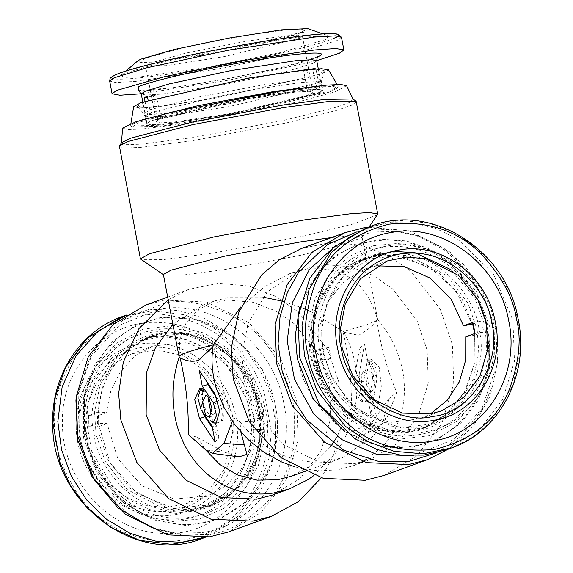 <?xml version="1.0" encoding="UTF-8"?>
<svg xmlns="http://www.w3.org/2000/svg" width="573" height="573" viewBox="0 0 573 573"><rect width="100%" height="100%" fill="white"/><g stroke="black" fill="none" stroke-linecap="round" stroke-linejoin="round"><path stroke-width="0.43" stroke-dasharray="2.87 2.15" d="M188.252 434.441L197.578 437.385L205.134 449.382M172.781 324.261L203.343 305.044L227.947 300.044L252.958 302.308L275.828 310.967L294.809 324.153L319.383 355.854L329.582 385.608L330.707 418.433L320.708 451.617L299.858 478.72L272.376 495.086M313.875 475.518L335.921 452.656C343.693 441.647 349.401 429.485 353.047 416.17C356.628 402.84 357.874 389.361 356.778 375.73C355.618 362.107 352.209 349.358 346.543 337.483L343.363 331.402L310.931 311.698M240.904 432.121L239.994 421.972L248.524 431.841L258.244 440.63C265.564 446.374 272.941 450.865 280.383 454.11C297.007 461.286 313.223 463.6 329.038 461.072L342.969 457.49L373.725 435.587L383.466 419.436L389.153 398.464L370.072 425.044L354.243 439.09L349.953 432.35L346.737 413.878L337.304 436.468M330.685 446.582L313.102 464.374L291.678 476.12M197.578 437.385L224.466 452.133L239.027 456.846M232.38 421.334L233.691 417.939C224.337 396.652 217.676 372.522 213.715 345.54L212.934 346.787M303.905 308.553L283.957 301.52M262.857 297.079L229.737 297.122L214.538 300.975L198 309.864L186.146 322.749L179.772 338.793L179.17 357.28M168.161 299.815L189.205 289.265L218.592 283.298L248.474 285.991L275.785 296.341L298.461 312.092L327.813 349.953L339.99 385.493L340.161 432.379L333.171 456.101L321.324 477.81M346.737 413.878L351.306 408.742C351.944 383.974 349.215 358.419 343.112 332.068L358.741 335.305L372.178 326.366L377.414 319.032L380.228 322.492C389.131 333.801 395.707 346.321 399.947 360.045C401.981 366.921 403.277 373.216 403.829 378.932C405.19 391.81 404.108 403.994 400.57 415.468C396.939 427.114 391.166 437.213 383.258 445.773L366.813 459.174M300.904 269.604L267.362 291.865L248.238 322.95L241.949 353.534L243.704 379.075L257.033 414.537L283.807 444.913L319.068 462.074L354.143 463.715L369.943 459.639L397.426 443.273L418.269 416.17L428.267 382.986L427.143 350.167L416.951 320.414L392.369 288.713L373.388 275.527L350.518 266.86L325.507 264.604L300.904 269.604L289.709 273.665L306.097 269.382C342.69 265.263 366.462 281.816 377.414 319.032L377.392 320.042L367.021 324.741L343.363 331.402L343.112 332.068M370.072 425.044L386.918 417.753L379.784 427.007L368.89 424.299L349.953 432.35M386.918 417.753L396.745 392.24L389.153 398.464M294.551 466.716L302.394 468.728L318.731 470.863L337.182 469.874L352.818 465.863L361.09 462.325M376.776 319.834C380.73 346.815 387.391 370.946 396.745 392.24M239.994 421.972L233.691 417.939M213.715 345.54L213.22 344.91M351.306 408.742L368.89 424.299M208.923 397.526L211.208 395.671L213.629 397.619L216.286 405.942L214.252 414.995L211.509 413.928M212.476 428.11L218.95 437.801L215.097 441.962M218.95 437.801L216.766 426.24L212.117 426.226M216.766 426.24L205.951 410.046C202.312 403.134 201.438 396.301 203.336 389.547L202.405 388.666L201.632 389.024M202.477 411.779L200.457 397.676L203.336 389.547C201.796 387.814 202.068 388.537 204.153 391.724M214.868 393.773L219.76 394.16C224.501 399.009 225.683 420.525 221.235 421.248L217.117 422.917M214.18 423.082L210.234 420.682M219.76 394.16L205.628 372.994L199.289 370.445M205.628 372.994L207.455 382.678M217.339 398.822L218.621 400.749C222.267 407.668 223.141 414.501 221.235 421.248M331.523 237.559L352.445 235.747L362.057 236.957L361.9 237.494L342.518 245.043L300.467 255.336L224.537 269.596L183.568 274.983L163.72 274.94L163.377 274.496M289.709 273.665L264.518 286.736L240.803 306.935M145.943 304.979L164.809 300.116L206.71 302.071L248.825 322.57L280.806 358.856L296.728 401.207L298.075 440.415L286.135 480.052L261.231 512.427L228.405 531.973M374.771 387.269L373.331 374.627L367.981 369.449L365.732 373.739L366.77 385.242L371.49 391.717L374.771 387.269M373.037 401.301L376.01 417.037L381.332 386.116L379.183 367.143L371.154 359.378L367.78 365.818L371.053 361.37L375.781 367.845L376.819 379.347L373.037 401.301L368.625 402.511L372.321 381.052C373.052 372.543 371.39 365.997 367.35 361.405L367.902 360.954L371.053 361.362M364.492 343.965L359.164 374.892L360.718 392.147L367.809 401.866L372.722 395.191L370.473 399.481L365.116 394.303L363.683 381.654L367.465 359.701L364.492 343.965L359.5 348.542L361.685 360.102L367.465 359.701M377.543 214.682L354.401 223.692L304.163 235.99L213.478 253.022L164.537 259.462L140.829 259.411M207.949 534.451L182.744 535.232L156.006 529.151L128.03 514.117L104.558 491.498L88.027 464.202L79.117 435.724L78.186 394.604L92.239 353.613L106.571 334.152L124.334 318.96L164.265 303.275C182.572 298.798 205.428 303.131 232.831 316.275C262.592 332.254 282.675 360.832 293.097 402.002C298.39 443.982 289.945 477.051 267.777 501.217C246.777 521.989 226.836 533.062 207.949 534.451M361.234 375.437L361.678 383.774L366.233 391.037L369.076 387.176L366.498 373.524L363.189 371.712L361.234 375.437M381.332 386.116L375.637 386.023L370.81 414.071L376.01 417.037M370.81 414.071L368.625 402.511M375.637 386.023C378.058 378.567 371.476 359.02 367.35 361.405C368.303 360.03 368.446 361.499 367.78 365.818M359.164 374.892L354.673 376.59C352.252 384.046 358.834 403.593 362.96 401.207L368.79 400.276L372.722 395.191M367.809 401.866L362.96 401.207C358.92 396.616 357.258 390.07 357.989 381.561L363.683 381.654M354.673 376.59L359.5 348.542M361.685 360.102L357.989 381.561M384.075 475.425L416.9 455.872L441.804 423.497L453.744 383.86L452.398 344.66L440.229 309.119L410.87 271.251L388.193 255.508L360.883 245.158L331.008 242.458L301.613 248.424M356.513 101.75L351.815 105.167L336.874 110.331L286.371 122.951L192.256 140.736L140.808 147.397L124.9 148.056L119.205 146.588M75.915 399.89L89.832 357.781L119.42 325.271L159.48 309.112C214.46 298.862 274.181 344.624 284.036 404.567C296.742 464.051 257.277 525.455 201.71 532.625L176.477 533.291L151.487 527.497L156.006 529.151M448.659 448.974L473.37 426.154L490.366 395.664L497.615 361.728L495.659 328.945L480.432 287.782L449.977 252.048L409.437 230.826L368.281 227.237M352.818 98.986L353.161 99.351L349.165 102.596L334.961 107.602L285.619 120.008L192.8 137.577L141.918 144.138L126.511 144.704L121.447 143.135L121.641 142.663M275.369 405.928C266.338 351.013 211.623 309.076 161.249 318.473C110.338 325.041 74.168 381.296 85.814 435.802C94.846 490.724 149.567 532.661 199.941 523.264C250.852 516.696 287.016 460.441 275.369 405.928M436.719 452.749L461.451 435.795L481.048 411.07L495.101 370.079L494.162 328.959L485.252 300.481L468.721 273.185L445.25 250.566L417.28 235.532L390.535 229.451L365.33 230.231L356.535 232.029M346.615 85.771L334.668 91.967L298.297 101.844L191.575 122.729L141.245 129.161L127.263 129.605L122.593 128.101M276 405.92L275.506 450.113L266.13 476.07L247.701 500.687L220.082 518.823L186.554 525.677L153.012 519.775L124.857 503.882L95.97 469.187L84.295 436.139L84.568 392.985L94.817 364.772L112.731 341.243L135.787 325.22L160.583 317.478L197.234 319.182L234.085 337.125L262.069 368.869L276 405.92M412.846 455.721L453.859 439.412L483.447 406.902L493.303 384.053L497.93 359.113L497.092 333.371L490.825 308.174L479.451 284.824L463.578 264.54L444.018 248.388L421.792 237.186L396.81 231.399L371.569 232.065L336.322 245.072M329.411 92.146L233.891 114.715L160.949 126.153L132.334 126.948L139.855 122.028L195.508 107.516L274.08 92.754L320.687 86.824L333.937 86.523L337.125 88.249L329.411 92.146M263.322 409.315L264.762 438.331L258.215 466.05L244.27 490.058L224.129 508.251L199.562 519.038L172.695 521.48L145.907 515.371L121.505 501.225L96.894 473.062L83.443 437.665L83.701 397.175L95.39 367.085L116.04 343.463L143.293 329.045L173.999 325.493L204.625 333.192L231.671 351.278L252.02 377.664L263.322 409.315M487.465 328.881C499.112 383.387 462.948 439.641 412.037 446.217C361.656 455.607 306.942 413.677 297.91 358.755C286.264 304.249 322.427 247.994 373.338 241.426C423.719 232.029 478.434 273.958 487.465 328.881M327.054 85.091L338.156 86.129L338.063 86.874L330.263 90.821L233.662 113.64L159.896 125.208L130.952 126.01L130.594 125.351L140.557 120.33M86.759 437.142C95.011 487.337 145.026 525.663 191.067 517.075C237.594 511.073 270.649 459.653 260.006 409.831C251.755 359.636 201.746 321.317 155.698 329.898C109.171 335.907 76.116 387.319 86.759 437.142M344.652 431.476L379.068 446.202L412.703 447.212L437.493 439.462L460.549 423.44L478.462 399.911L488.712 371.698L488.984 328.551L477.309 295.496L448.43 260.801L429.012 248.618L406.228 240.904L381.697 239.199L357.638 244.148L336.287 255.186L319.225 270.735L299.586 307.436M328.436 69.791L321.03 74.196L211.416 99.029L155.197 107.094L139.01 107.996L133.688 106.592M489.836 327.025L476.392 291.621L451.782 263.458L427.379 249.319L400.584 243.203L373.725 245.652L349.158 256.439L329.009 274.632L315.064 298.633L308.525 326.359L309.964 355.375L321.26 387.019L341.608 413.412L368.654 431.498L399.281 439.197L429.986 435.638L457.24 421.219L477.896 397.605L489.578 367.515L489.836 327.025M144.468 102.023L137.405 106.349L144.339 107.287L161.006 106.098L215.204 98.105L317.721 74.719L324.891 70.923L320.178 69.476L304.857 70.271L250.745 77.978L144.468 102.023M313.273 354.852C302.63 305.029 335.685 253.617 382.212 247.615C428.26 239.027 478.269 277.346 486.52 327.548C497.171 377.363 464.116 428.783 417.581 434.785C371.54 443.373 321.532 405.047 313.273 354.852M262.126 408.019L250.272 376.497L226.478 349.501L195.128 334.238L163.95 332.784L149.911 336.401L125.48 350.955L106.95 375.043L98.062 404.538L99.065 433.718L108.125 460.162L129.971 488.346L167.173 507.764L189.405 509.769L211.279 505.329L241.09 485.539L258.094 457.913L263.68 430.724L262.126 408.019M98.191 423.254L110.088 462.755L137.033 493.303L173.275 508.394L211.086 504.806L231.635 493.432L248.002 476.091L258.824 454.21L263.208 429.607L254.348 429.263L250.322 451.058L240.631 470.419L226.07 485.761L207.827 495.831L174.192 499.062L141.932 485.732L117.852 458.672L107.051 423.59L98.191 423.254L88.858 426.641L97.718 426.978L107.051 423.59M106.836 412.474L110.868 390.679L120.552 371.311L135.121 355.976L153.363 345.906L186.991 342.675L219.258 356.005L243.339 383.065L254.14 418.147L263 418.483L251.096 378.982L224.15 348.427L187.915 333.343L150.105 336.931L129.548 348.298L113.189 365.646L102.366 387.527L97.976 412.13L106.836 412.474L97.503 415.862L97.718 426.978M316.16 94.237L322.936 90.405L318.688 89.309L306.856 89.803L268.565 94.76L200.98 107.459L153.106 119.936L146.33 123.768L151.1 124.878L167.065 123.94L229.773 114.435L316.16 94.237M97.976 412.13L88.643 415.518L88.858 426.641M263.208 429.607L253.875 432.995L253.667 421.878L263 418.483M254.348 429.263L245.022 432.651L244.807 421.535L254.14 418.147M232.796 431.569L224.329 469.366L209.632 489.163L186.189 503.688L165.332 507.692L143.73 504.985L124.055 496.125L108.233 482.982L89.932 452.584L85.126 425.882L87.655 403.908L96.737 382.485L112.129 364.915L131.726 353.763L157.446 349.781L184.728 356.37L210.098 374.914L227.051 402.31L232.796 431.569M474.673 333.565L474.931 362.279L465.663 390.936L447.277 414.193L423.368 428.282L409.33 431.899L378.151 430.445L346.808 415.189L323.007 388.186L311.16 356.671L309.599 333.966L315.193 306.777L332.19 279.144L362.007 259.354L382.327 255.014L403.106 256.274L439.04 272.812L461.852 298.59L472.668 324.132M318.28 68.81L322.377 90.505L318.144 89.424L303.561 90.169L241.985 99.322L151.938 120.488L160.984 118.976L156.408 94.753L153.371 96.099L157.947 120.323L148.908 121.834L146.881 123.668L142.784 101.973M157.947 120.323L156.264 121.891L160.01 122.866L172.917 122.214L227.517 114.12L308.281 95.197L303.704 70.973L306.741 69.634L311.318 93.85L320.357 92.339L322.377 90.505M146.881 123.668L151.114 124.749L165.697 124.004L227.273 114.851L317.32 93.686L308.281 95.197M311.318 93.85L313.001 92.282L309.248 91.308L296.348 91.959L241.749 100.053L160.984 118.976M254.892 429.184C257.069 479.436 215.799 522.863 168.82 519.761C121.891 519.245 78.902 472.575 79.146 422.416C76.975 372.164 118.239 328.737 165.217 331.839C212.146 332.347 255.143 379.025 254.892 429.184M253.875 432.995L245.022 432.651M244.807 421.535L253.667 421.878M88.643 415.518L97.503 415.862M233.677 432.457C237.222 456.609 215.262 512.728 158.413 511.653C101.521 508.344 77.376 450.45 80.005 426.541C75.786 385.758 117.178 342.203 155.262 347.338C193.208 345.132 236.334 391.939 233.677 432.457M376.611 265.865L365.459 268.859L344.416 281.207L328.737 300.51L320.157 324.612L319.619 350.834L310.967 352.338L311.383 322.792L320.93 295.604L338.521 273.815L362.193 259.884L395.964 255.766L429.177 266.774L456.129 291.005L472.181 324.311M465.756 336.802L474.415 335.298L473.993 364.843L464.452 392.032L446.854 413.821L423.182 427.752L389.411 431.87L356.198 420.869L329.246 396.631L313.195 363.325L321.847 361.821L336.301 391.345L360.353 412.775L389.898 422.466L419.923 418.777L430.395 413.914M145.012 101.22L148.908 121.834M317.32 93.686L312.743 69.462L315.78 68.123L320.357 92.339M299.371 38.341L224.566 56.548L166.041 65.68L145.657 65.745L148.665 63.524L185.974 53.088L245.573 41.385L285.512 35.827L297.996 35.139L302.386 36.128L299.371 38.341M151.938 120.488L148.113 100.246M205.163 537.431L235.79 520.571L257.993 495.838L271.896 464.696L276.207 430.001L272.519 402.01L262.735 375.401L247.414 351.707L227.445 332.29L203.981 318.266L178.382 310.473L152.139 309.341L124.62 315.716M76.245 426.391C74.254 380.3 112.1 340.469 155.183 343.32C198.229 343.793 237.659 386.596 237.43 432.601C239.428 478.691 201.581 518.522 158.492 515.671C115.452 515.206 76.016 472.396 76.245 426.391M313.195 363.325L322.527 359.937L320.293 348.95L310.967 352.338M473.255 323.924L481.513 320.923L483.741 331.903L474.415 335.298M321.847 361.821L331.18 358.433L328.952 347.446L319.619 350.834M317.65 56.87L284.616 66.611L229.214 78.429L173.325 87.64L139.01 90.62M312.743 69.462L303.704 70.973M306.741 69.634L315.78 68.123M147.519 97.073L153.371 96.099M147.361 96.264L156.408 94.753M301.398 32.324L223.549 51.276L162.646 60.774L141.538 61.06L144.561 58.532L183.389 47.666L245.409 35.49L288.054 29.61L300.796 29.022L304.514 30.269L301.398 32.324M62.478 424.156C62.199 480.446 110.446 532.818 163.104 533.391C215.82 536.88 262.126 488.146 259.684 431.755C259.963 375.465 211.716 323.093 159.058 322.52C106.342 319.039 60.036 367.766 62.478 424.156M492.114 323.96C483.232 274.152 433.045 236.799 387.427 246.061C341.293 252.75 309.162 304.413 320.414 353.813C329.289 403.621 379.484 440.974 425.094 431.713C471.228 425.023 503.359 373.36 492.114 323.96M481.513 320.923L472.861 322.427M475.089 333.407L483.741 331.903M320.293 348.95L328.952 347.446M322.527 359.937L331.18 358.433M141.23 93.771L229.515 80.019L316.733 60.609M307.744 28.65L305.23 31.687L267.641 42.359L206.495 54.657L154.044 62.085L140.356 62.579L137.943 60.731M365.989 228.025L388.745 222.696L412.316 222.79L435.602 228.305L457.519 238.984L493.26 273.629L512.935 320.343L514.461 361.269L502.7 399.46L479.085 430.216L446.532 449.748M124.427 73.258L121.018 75.163L123.969 77.419L140.714 76.818L204.89 67.729L279.703 52.68L325.693 39.623L328.766 35.913L296.649 37.41L232.516 47.423L165.06 61.461L124.427 73.258M224.466 452.133L205.836 449.998M205.951 410.046L201.066 409.659M218.621 400.749L218.041 400.971M372.321 381.052L376.819 379.347M258.774 409.373C254.147 364.851 199.705 323.129 159.781 333.515C118.353 335.95 82.376 391.925 94.352 435.287C95.956 461.788 132.27 519.532 193.345 511.152C253.968 500.351 266.989 434.835 258.774 409.373M259.154 409.093L250.093 382.649L228.247 354.472L191.045 335.047L168.813 333.042L146.939 337.483L117.128 357.273L100.125 384.906L94.538 412.087L96.099 434.792L105.16 461.244L127.005 489.421L164.2 508.845L186.44 510.851L208.307 506.41L238.124 486.62L255.121 458.987L260.715 431.806L259.154 409.093M314.864 83.672L321.668 80.07L318.244 78.745L306.541 79.11L266.875 84.195L198.716 97.002L150.441 109.586L143.737 113.69L149.718 114.586L166.929 113.368L230.239 103.577L314.864 83.672M478.928 329.396C490.911 372.765 454.926 428.733 413.498 431.175C373.575 441.554 319.132 399.832 314.505 355.31C306.29 329.855 319.311 264.339 379.935 253.538C441.017 245.158 477.323 302.895 478.928 329.396M314.706 86.53L321.474 82.698L316.711 81.588L300.739 82.526L238.039 92.031L151.644 112.229L144.876 116.061L149.639 117.171L165.611 116.233L228.312 106.728L314.706 86.53M477.187 329.89L478.742 352.596L473.155 379.784L456.158 407.41L426.341 427.2L404.466 431.648L382.234 429.635L345.039 410.218L323.186 382.033L314.126 355.589L312.572 332.884L318.158 305.696L335.162 278.07L364.972 258.28L386.847 253.832L409.079 255.845L446.281 275.262L468.127 303.439L477.187 329.89M251.812 428.21L250.072 448.05L242.336 470.533L225.877 492.701L199.633 508.96L176.276 513.444L152.089 510.414L130.057 500.494L112.337 485.775L91.852 451.746L86.466 421.843L88.213 402.01L95.942 379.519L112.401 357.351L138.652 341.093L162.009 336.609L186.196 339.639L208.228 349.559L225.941 364.278L246.433 398.314L251.812 428.21M316.762 60.781L313.388 63.259L288.742 70.823L226.937 84.152L161.615 94.13L145.829 95.039L141.266 93.936M362.193 259.884L373.646 255.723L343.764 275.663L326.861 303.561L321.525 330.943L323.373 353.699L332.627 379.677L354.401 407.202L391.13 426.09L413.054 427.995L434.642 423.59L464.524 403.643L481.42 375.745L486.756 348.37L484.908 325.614L474.938 298.297L450.965 269.697M121.87 316.711L152.726 310.788L184.671 314.792L213.765 327.899L237.165 347.338L253.825 369.728L264.225 392.283L271.33 431.777L269.031 457.977L258.817 487.673L237.079 516.953L202.412 538.427M54.492 423.848C53.447 443.609 60.989 466.673 77.119 493.059C96.164 521.43 124.878 537.725 163.269 541.929C201.553 540.676 229.687 526.573 247.665 499.627C262.806 474.444 269.475 451.925 267.67 432.063C268.716 412.302 261.173 389.239 245.043 362.852C225.998 334.482 197.284 318.187 158.893 313.983C120.609 315.236 92.475 329.339 74.497 356.284C59.356 381.468 52.687 403.986 54.492 423.848M341.479 37.295L337.017 40.568L304.471 50.56L222.84 68.166L136.567 81.345L115.71 82.541L109.687 81.094M451.424 447.964L473.076 436.934L490.889 421.628L513.207 384.777L520.255 348.62L517.82 318.567L505.594 284.265L476.843 247.908L454.812 232.839L428.332 222.961L399.381 220.44L370.867 226.256M116.276 74.619C102.803 79.382 113.855 83.493 193.946 70.228C233.82 63.359 266.982 56.67 293.419 50.166C316.418 44.386 329.89 40.411 333.844 38.262M304.105 471.608L342.969 457.49M214.538 300.975L203.343 305.044M354.243 439.09L379.784 427.007M209.46 417.259L214.252 414.995M205.951 394.983L211.208 395.671M202.405 388.666L199.97 388.351M219.982 421.907L215.949 423.812M377.628 319.39L362.057 236.957M352.818 465.863L369.943 459.639M189.205 289.265L167.645 297.093M369.191 226.865L361.9 237.494M377.392 320.042L372.178 326.374M371.49 391.724L366.233 391.037M367.981 369.442L363.189 371.712M367.773 360.983L371.154 359.378M370.473 399.481L368.79 400.276M89.832 357.781L92.239 353.613M483.447 406.902L481.048 411.07M421.792 237.193L417.28 235.532M124.857 503.882L121.505 501.225M83.701 397.175L84.568 392.985M130.952 126.01L132.334 126.948M337.125 88.249L338.063 86.874M130.594 125.351L130.902 123.496M337.196 84.518L338.156 86.129M448.43 260.801L451.782 263.458M489.578 367.515L488.712 371.698M211.279 505.329L208.307 506.41C244.564 494.148 267.319 450.879 258.731 409.337C250.279 355.94 192.134 319.068 146.939 337.483L149.911 336.401M324.884 70.923L321.668 80.07L321.474 82.698L322.936 90.405M137.405 106.349L143.737 113.69L144.876 116.061L146.33 123.768M423.368 428.282L426.341 427.2C381.152 445.615 323.007 408.75 314.548 355.353C305.961 313.803 328.723 270.542 364.972 258.28L362.007 259.354M211.086 504.806L199.633 508.96C233.032 494.807 250.286 467.991 251.397 428.518C252.478 369.091 188.811 320.178 138.652 341.093L150.105 336.931M186.189 503.688L207.827 495.831M131.726 353.763L153.363 345.906M145.657 65.745L156.264 121.891M302.386 36.128L313.001 92.282M387.09 261.002L365.459 268.859M441.554 410.92L419.923 418.777M373.646 255.723C337.168 268.049 314.591 311.898 323.795 353.469L330.406 374.047L347.424 399.911L367.608 416.356L400.878 427.623L434.635 423.59L423.182 427.752M138.365 90.326C143.63 95.19 297.96 67.564 316.418 57.236L318.144 56.355M141.538 61.06L145.764 65.952M304.514 30.269L302.365 36.364M121.018 75.163L125.759 71.116M322.871 33.871L328.766 35.913"/><path stroke-width="0.86" d="M313.875 475.518L308.002 479.637L289.501 488.855L273.55 492.995C261.546 494.886 249.627 494.119 237.802 490.696C226.607 487.473 216.071 481.607 206.208 473.105C196.99 465.025 189.448 454.955 183.568 442.886C178.053 430.423 174.908 421.363 173.34 404.638C172.136 387.857 173.726 378.058 177.064 364.199L179.17 357.28L163.377 274.496L170.998 270.184L224.852 256.138L300.897 241.856L331.523 237.559M212.934 346.787L198.509 360.245C192.736 362.15 186.583 361.327 180.051 357.767L179.17 357.28C178.174 356.334 180.638 354.78 186.569 352.61C192.607 350.432 201.488 347.868 213.22 344.91L212.411 351.356C211.279 363.468 212.64 376.003 216.508 388.96L223.914 407.288L234.565 424.357L248.052 439.512L263.845 452.161L281.343 461.838L294.551 466.716M180.051 357.767C186.139 383.889 188.868 409.444 188.252 434.441L205.836 449.998L212.425 453.386L223.864 443.452L232.38 421.334M205.134 449.382L219.738 464.402L237.387 474.874L257.105 480.145L277.525 479.78L291.678 476.12L304.105 471.608M289.508 488.862L272.376 495.086L256.582 499.155L221.507 497.522L186.246 480.353L159.473 449.984L146.136 414.523L146.559 372.471L155.39 347.768L172.781 324.261M337.304 436.468L330.685 446.582M212.425 453.386L239.027 456.846L246.934 454.332L240.904 432.121M205.65 415.174L202.427 402.353L205.951 394.99L208.737 397.232L211.946 408.807L209.46 417.259L205.65 415.174M212.117 426.226L215.097 441.962L199.519 418.634L194.677 399.395L199.97 388.351L204.153 391.724L200.342 389.633L197.85 398.085L201.066 409.659L212.117 426.226M199.289 370.445L214.868 393.773L219.688 411.142L215.949 423.812L210.234 420.682L213.02 422.931L216.544 415.561L213.321 402.747L202.262 386.181L199.289 370.445M310.931 311.698L303.905 308.553M283.957 301.52L262.857 297.079M321.324 477.81L298.691 501.475L271.666 516.259L252.8 521.122L210.907 519.167L168.784 498.66L136.804 462.382L120.882 420.03L118.647 393.522L123.31 362.064L138.924 328.616L168.161 299.815M361.09 462.325L366.813 459.174M211.509 413.928L210.95 413.183L208.371 399.531L208.923 397.526M199.519 418.634L204.819 416.635L212.476 428.11M204.819 416.635L202.477 411.779M217.117 422.917L213.02 422.931M207.455 382.678L207.813 384.562L202.262 386.181M207.813 384.562L217.339 398.822M240.803 306.935L213.22 344.91M271.666 516.259L228.405 531.973L209.539 536.837L167.645 534.881L125.523 514.382L93.549 478.097L77.62 435.745L76.273 396.537L88.221 356.9L113.117 324.526L145.943 304.979L167.645 297.093M163.72 274.94L140.421 258.874L149.524 253.724L213.851 236.95L304.678 219.889L350.49 213.75L369.485 212.526L377.729 214.037L369.191 226.865M368.281 227.237L363.74 227.846L344.874 232.71L301.613 248.424L279.653 259.583L261.553 275.019L238.705 312.149L231.198 348.678L233.29 379.19L249.219 421.549L281.193 457.827L323.315 478.333L365.209 480.281L384.075 475.425L427.336 459.704L448.659 448.974M140.421 258.874L119.392 145.943L128.302 141.438L192.635 124.663L283.456 107.602L327.197 101.679L356.105 101.213L377.729 214.037M151.487 527.497L117.988 507.871L92.317 477.373L77.684 439.82L75.915 399.89M344.874 232.71L312.049 252.263L287.145 284.638L275.205 324.268L276.551 363.475L292.474 405.834L324.454 442.112L366.577 462.612L408.47 464.567L427.336 459.704M119.392 145.943L121.641 142.663L130.343 138.265L193.173 121.884L281.866 105.224L324.583 99.437L352.818 98.986L356.105 101.213M356.535 232.029L327.555 244.506L298.805 271.967L287.395 292.416L280.018 316.898L278.07 344.058L282.26 371.834L292.33 397.884L307.071 420.238L343.599 450.127L379.57 461.702L409.015 461.408L436.719 452.749M121.447 143.135L122.593 128.101L136.066 121.727L172.724 111.907L277.683 91.444L326.832 85.112L341.05 84.525L346.615 85.771L353.161 99.351M336.322 245.072L309.363 269.539L292.302 302.831L287.166 340.992L294.558 379.469L313.596 413.727L342.031 439.692L376.482 454.26L412.846 455.721M140.557 120.33L197.499 105.783L274.309 91.429L327.054 85.091M299.586 307.436L295.331 335.305L297.287 358.762L312.944 398.65L344.652 431.476M130.902 123.496L133.688 106.592L141.159 102.546L248.31 78.136L304.592 69.885L321.654 68.724L328.436 69.791L337.196 84.518M472.668 324.132L474.673 333.565M473.255 323.924L463.528 325.815L450.922 298.827L430.18 278.127L404.201 266.603L376.611 265.865M430.395 413.914L447.234 400.283L459.36 381.776L465.713 359.98L465.756 336.802L475.089 333.407L472.861 322.427L463.528 325.815M148.113 100.246L147.361 96.264L144.332 97.611L145.012 101.22M126.748 314.942L98.248 331.029L76.044 355.761L62.149 386.904L57.83 421.592L61.519 449.59L71.31 476.199L86.623 499.892L106.592 519.31L130.064 533.327L155.655 541.127L181.899 542.259L207.29 536.657M486.456 323.416L478.19 300.223L458.751 275.634L425.947 258.774L406.372 257.062L387.09 261.002L360.396 278.807L345.304 303.726L340.541 328.179L342.188 348.499L353.075 376.332L374.506 399.983L402.482 413.097L430.144 413.957L441.554 410.92L463.385 397.877L479.902 376.182L487.666 349.609L486.456 323.416M317.657 56.87L317.65 56.87C332.598 50.589 301.899 52.322 253.624 60.487C206.058 68.337 150.763 80.972 138.294 86.838L139.01 90.62M144.332 97.611L147.519 97.073M491.512 322.141C489.707 297.867 455.764 245.466 399.975 254.018C344.638 264.783 333.543 325.02 341.379 348.241C346.164 388.981 396.509 426.448 432.909 416.356C470.784 413.527 503.015 361.713 491.512 322.141M316.733 60.609L339.409 53.232L343.872 49.958L336.057 48.483L314.67 49.944L243.31 60.588L164.465 76.718L116.534 90.477L112.079 93.75L119.879 95.225L141.23 93.771M125.759 71.116L137.943 60.731L140.729 59.177L173.941 49.536L229.071 38.054L281.493 29.875L307.744 28.65L322.871 33.871M446.532 449.748L423.776 455.084L400.205 454.991L376.919 449.468L355.002 438.789L319.261 404.144L299.586 357.437L298.06 316.504L309.821 278.313L333.436 247.557L365.989 228.025L370.867 226.256L349.215 237.294L331.395 252.6L309.076 289.444L302.021 325.607L304.464 355.661L316.69 389.969L345.447 426.326L367.479 441.396L393.959 451.266L422.91 453.795L451.424 447.964L446.532 449.748M337.705 348.878C345.848 394.561 391.882 428.819 433.718 420.331C476.027 414.186 505.493 366.806 495.179 321.496C487.036 275.814 441.002 241.562 399.173 250.05C356.857 256.188 327.391 303.575 337.705 348.878M315.866 353.477C303.246 298.046 339.302 240.073 391.065 232.566C442.256 222.174 498.574 264.089 508.538 319.978C521.158 375.408 485.102 433.381 433.331 440.895C382.148 451.28 325.829 409.373 315.866 353.477M223.864 443.452L244.585 444.82M218.621 400.749L213.321 402.747M142.784 101.973L141.266 93.936L144.64 91.458L169.286 83.894L231.091 70.565L296.413 60.588L312.199 59.685L316.762 60.781L318.28 68.81M450.965 269.697L415.096 252.779L394.174 251.382L373.646 255.723M205.163 537.431L202.412 538.427L171.563 544.35L139.619 540.346L110.517 527.246L87.117 507.807L70.458 485.41L60.058 462.855L52.952 423.368L55.252 397.168L65.465 367.465L87.203 338.192L121.87 316.711L124.62 315.716M112.079 93.75L109.687 81.094L114.142 77.813L146.695 67.829L228.326 50.223L314.598 37.044L335.449 35.848L341.479 37.295L343.872 49.958M333.844 38.262C347.317 33.499 336.265 29.388 256.174 42.653C216.3 49.522 183.145 56.211 156.701 62.715C133.71 68.495 120.23 72.463 116.276 74.619M308.066 354.837C302.702 335.506 305.08 311.776 315.186 283.649C327.727 253.18 352.452 233.34 389.354 224.129C427.358 220.311 458.178 230.496 481.807 254.684C502.249 277.497 513.759 298.812 516.337 318.624C521.695 337.955 519.324 361.685 509.218 389.805C496.676 420.281 471.951 440.121 435.043 449.332C397.039 453.143 366.226 442.958 342.597 418.777C322.155 395.964 310.645 374.649 308.066 354.837M200.342 389.633L201.632 389.024M141.266 93.936L138.365 90.326M318.144 56.355C317.478 56.355 317.019 57.83 316.762 60.781M202.412 538.427C135.106 566.196 51.298 501.604 52.745 423.519C51.219 375.938 80.098 331.187 121.87 316.711M109.687 81.094C110.41 77.921 108.777 78.343 115.66 74.805C133.896 66.017 227.889 45.89 288.026 37.732C305.373 35.304 324.812 33.112 334.718 33.685L338.278 34.244L341.479 37.295M451.409 447.971C500.322 431.383 530.175 373.102 518.028 318.452C506.203 249.635 430.71 202.14 370.867 226.256"/></g></svg>
